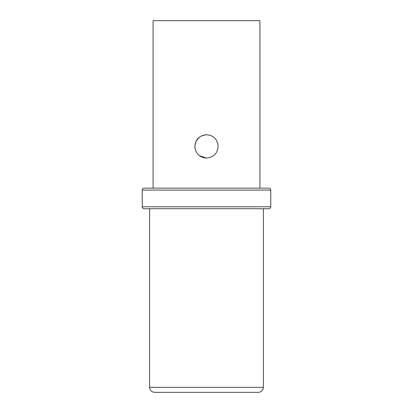 <?xml version="1.0" encoding="UTF-8"?>
<svg xmlns="http://www.w3.org/2000/svg" width="413" height="413" viewBox="0 0 413 413"><rect width="100%" height="100%" fill="white"/><g stroke="black" fill="none" stroke-linecap="round" stroke-linejoin="round"><path stroke-width="0.62" d="M259.916 188.137L259.916 20.65L153.084 20.65L153.084 188.137L152.258 188.137L268.822 188.137C270.014 188.266 270.665 188.911 270.768 190.083L270.768 206.779C270.665 207.951 270.014 208.601 268.822 208.725L144.178 208.725C142.986 208.601 142.335 207.951 142.232 206.779L270.768 206.779M206.5 134.721C212.886 135.18 216.748 138.587 218.095 144.942C218.147 152.789 214.285 157.172 206.5 158.091C200.088 157.616 196.221 154.194 194.9 147.823C194.869 139.997 198.736 135.629 206.5 134.721L201.637 135.779M199.438 137.095L196.056 141.169L194.812 146.372M199.505 155.763L206.5 158.091M206.5 392.35L258.388 392.35C261.455 392.025 263.127 390.357 263.396 387.342L149.604 387.342C149.873 390.357 151.545 392.025 154.612 392.35L240.025 392.35M206.5 188.137L144.178 188.137C142.986 188.266 142.335 188.911 142.232 190.083L270.768 190.083M142.232 190.083L142.232 206.779M263.396 208.725L263.396 387.342M149.604 208.725L149.604 387.342"/></g></svg>
